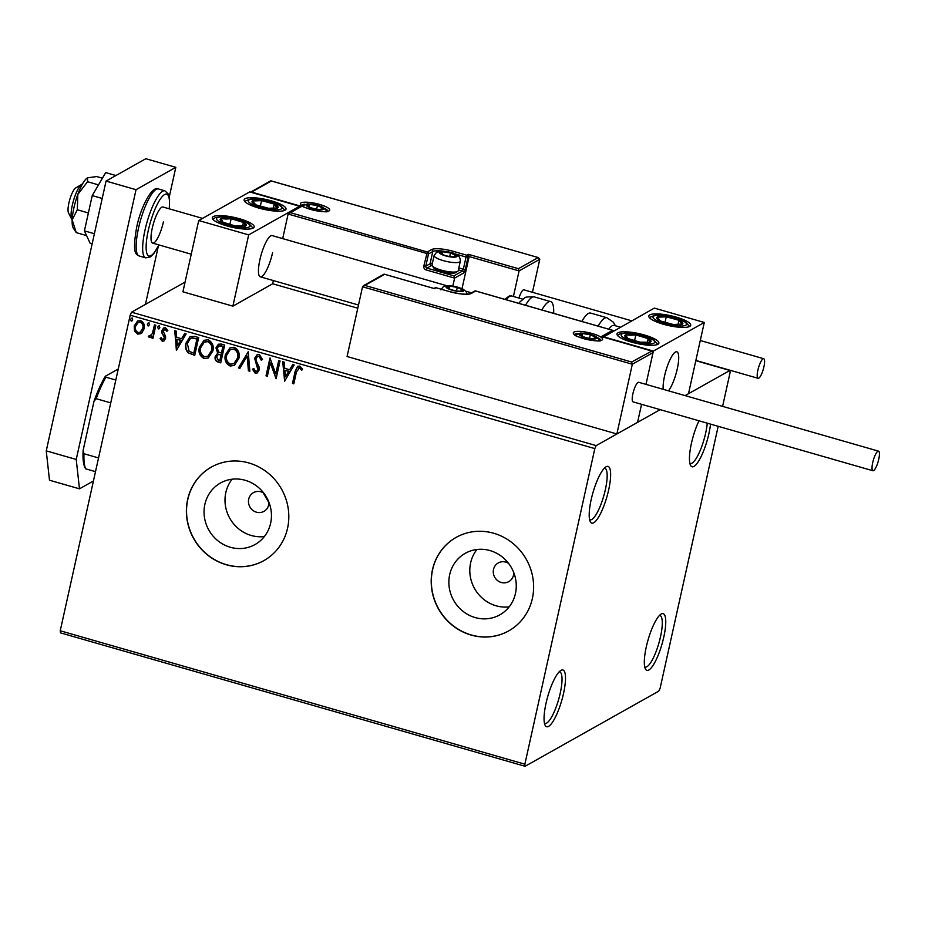 <?xml version="1.0" encoding="UTF-8"?>
<svg xmlns="http://www.w3.org/2000/svg" width="925" height="925" viewBox="0 0 925 925"><rect width="100%" height="100%" fill="white"/><g stroke="black" fill="none" stroke-linecap="round" stroke-linejoin="round"><path stroke-width="1.39" d="M608.673 489.834A29.496 7.273 106 0 0 606.014 466.824A29.496 7.273 106 0 0 591.168 499.673A29.496 7.273 106 0 0 590.266 521.665A29.496 7.273 106 0 0 608.673 489.834M604.36 468.2A26.813 6.614 -74 0 1 604.823 468.258A26.813 6.614 -74 0 1 605.378 489.556A26.813 6.614 -74 0 1 590.023 519.815A26.813 6.614 -74 0 1 589.595 519.619M563.533 693.438A29.496 7.273 106 0 0 560.874 670.417A29.496 7.273 106 0 0 546.028 703.278A29.496 7.273 106 0 0 545.126 725.269A29.496 7.273 106 0 0 563.533 693.438M559.22 671.793A26.813 6.614 -74 0 1 559.683 671.862A26.813 6.614 -74 0 1 560.238 693.16A26.813 6.614 -74 0 1 544.883 723.408A26.813 6.614 -74 0 1 544.455 723.223M663.792 637.071A29.496 7.273 106 0 0 661.132 614.061A29.496 7.273 106 0 0 646.286 646.91A29.496 7.273 106 0 0 645.384 668.902A29.496 7.273 106 0 0 663.792 637.071M659.479 615.437A26.813 6.614 -74 0 1 659.941 615.507A26.813 6.614 -74 0 1 660.496 636.805A26.813 6.614 -74 0 1 645.141 667.052A26.813 6.614 -74 0 1 644.713 666.856M698.976 420.794A29.496 7.273 106 0 0 691.426 443.318A29.496 7.273 106 0 0 690.524 465.298A29.496 7.273 106 0 0 708.932 433.478A29.496 7.273 106 0 0 710.539 424.113M707.255 423.176A26.813 6.614 -74 0 1 705.636 433.201A26.813 6.614 -74 0 1 690.281 463.448A26.813 6.614 -74 0 1 689.853 463.263M263.775 493.106A10.73 10.083 -119.3 0 0 253.438 492.643A10.73 10.083 -119.3 0 0 248.709 499.13A10.73 10.083 -119.3 0 0 252.687 510.23A10.73 10.083 -119.3 0 0 263.96 511.352A10.73 10.083 -119.3 0 0 268.689 504.865A10.73 10.083 -119.3 0 0 268.944 502.287M263.174 492.736L268.944 502.83M204.876 504.333A35.289 33.184 -119.3 0 0 217.976 540.836A35.289 33.184 -119.3 0 0 255.046 544.536A35.289 33.184 -119.3 0 0 270.632 523.215A35.289 33.184 -119.3 0 0 257.532 486.712A35.289 33.184 -119.3 0 0 220.462 483.012A35.289 33.184 -119.3 0 0 204.876 504.333M232.106 479.208A35.289 33.184 -119.3 0 0 225.827 492.562A35.289 33.184 -119.3 0 0 264.353 536.558M449.689 574.633A35.289 33.184 -119.3 0 0 462.789 611.136A35.289 33.184 -119.3 0 0 499.858 614.836A35.289 33.184 -119.3 0 0 515.445 593.503A35.289 33.184 -119.3 0 0 502.344 557A35.289 33.184 -119.3 0 0 465.275 553.3A35.289 33.184 -119.3 0 0 449.689 574.633M476.918 549.508A35.289 33.184 -119.3 0 0 470.628 562.851A35.289 33.184 -119.3 0 0 509.155 606.858M432.449 569.812A53.638 50.436 -119.3 0 0 452.348 625.288A53.638 50.436 -119.3 0 0 508.692 630.908A53.638 50.436 -119.3 0 0 532.372 598.498A53.638 50.436 -119.3 0 0 512.462 543.021A53.638 50.436 -119.3 0 0 456.118 537.402A53.638 50.436 -119.3 0 0 432.449 569.812M456.198 537.356A53.638 50.436 -119.3 0 0 432.599 569.719A53.638 50.436 -119.3 0 0 452.475 625.173A53.638 50.436 -119.3 0 0 508.762 630.862M187.636 499.512A53.638 50.436 -119.3 0 0 207.547 554.988A53.638 50.436 -119.3 0 0 263.879 560.619A53.638 50.436 -119.3 0 0 287.559 528.21A53.638 50.436 -119.3 0 0 267.649 472.733A53.638 50.436 -119.3 0 0 211.316 467.102A53.638 50.436 -119.3 0 0 187.636 499.512M211.397 467.067A53.638 50.436 -119.3 0 0 187.798 499.431A53.638 50.436 -119.3 0 0 207.662 554.873A53.638 50.436 -119.3 0 0 263.96 560.573M508.588 563.394A10.73 10.083 -119.3 0 0 498.251 562.943A10.73 10.083 -119.3 0 0 493.511 569.43A10.73 10.083 -119.3 0 0 497.5 580.518A10.73 10.083 -119.3 0 0 508.762 581.64A10.73 10.083 -119.3 0 0 513.502 575.165A10.73 10.083 -119.3 0 0 513.745 572.575M185.069 282.102L131.547 312.188L596.186 445.607L594.821 448.602L130.194 315.182L60.229 630.769L524.868 764.189L525.099 766.282L658.773 691.137L660.138 688.142L718.182 426.309M525.099 766.282L60.46 632.862L60.229 630.769M141.779 333.012L137.675 334.133L134.518 330.942L134.241 325.935L137.571 320.998L140.658 320.651C143.814 322.386 144.959 325.091 144.103 328.768L141.779 333.012M149.804 335.914L152.336 333.659L154.51 324.872L155.851 325.265L152.972 338.284L151.619 337.891L152.047 335.972L150.683 337.232L148.312 336.712L149.26 335.509L150.914 335.659M162.511 339.556L164.199 338.18L164.141 336.908L161.794 332.861L161.794 330.722L163.644 327.982L165.471 327.774L167.841 330.341L166.812 331.323L165.263 329.416L163.158 331.046L165.575 336.376L165.552 338.504L163.922 340.99L162.233 341.186L160.06 338.585L161.089 337.694L162.511 339.556L163.471 339.359M167.124 331.138L165.587 329.242L164.373 329.462M194.608 336.388L198.678 337.556L194.724 355.373L188.052 352.772C185.659 349.951 184.977 346.748 185.983 343.152L190.064 336.584L194.608 336.388M224.683 345.025L220.728 362.843L218.254 362.126C215.629 361.224 214.612 359.374 215.213 356.553L217.687 353.234L215.941 347.892L218.358 344.285L221.179 344.019L224.683 345.025M217.248 353.454L217.999 353.061L215.941 347.892M248.224 351.778L249.877 371.203L248.409 370.786L247.148 356.056L239.899 368.347L238.442 367.919L248.224 351.778M278.702 360.542L280.055 360.923L276.101 378.741L270.308 362.947L267.36 376.232L266.018 375.839L269.961 358.021L275.766 373.792L278.702 360.542M301.897 370.081L299.642 367.734L296.439 371.977L293.815 383.829L292.473 383.436L295.133 371.411L297.619 366.288L299.723 366.08L302.567 369.087L301.573 370.266L300.151 368.428L298.37 367.988M594.821 448.602L524.868 764.189M284.623 381.181L282.738 361.698L284.206 362.114L284.738 368.347L289.652 369.757L292.716 364.554L294.173 364.982L284.623 381.181M259.405 354.506L262.48 359.536L261.185 360.126L259.104 356.368L257.416 356.576L255.994 358.68L256.04 360.553L259.127 367.04L259.208 369.954L257.243 372.948L255.161 373.214L252.456 369.225L253.751 368.439L255.589 371.387L256.768 371.26L257.855 369.642L254.653 358.276L257.069 354.784L259.405 354.506M238.858 358.484L234.279 365.456L230.128 366.022C225.746 363.594 224.162 359.825 225.388 354.714L230.048 347.765L234.175 347.268C238.488 349.696 240.049 353.431 238.858 358.484M212.854 351.014L208.275 357.998L204.124 358.553C199.742 356.125 198.158 352.356 199.384 347.245L204.043 340.296L208.171 339.799C212.484 342.227 214.045 345.962 212.854 351.014M176.571 350.159L174.686 330.664L176.155 331.092L176.687 337.313L181.589 338.723L184.653 333.532L186.122 333.948L176.571 350.159M159.84 327.739L158.383 328.907L157.597 327.092L159.042 325.935L159.84 327.739M159.1 328.814L158.383 328.907L157.597 327.092M158.325 326.028L159.042 325.935M149.526 324.779L148.069 325.947L147.283 324.132L148.728 322.975L149.526 324.779M148.786 325.854L148.069 325.947L147.283 324.132M148.012 323.068L148.728 322.975M132.714 319.946L131.257 321.114L130.471 319.31L131.917 318.142L132.714 319.946M131.974 321.033L131.257 321.114L130.471 319.31M131.2 318.235L131.917 318.142M722.598 406.376L730.091 372.567L729.86 370.462L685.124 395.611L688.489 393.726L704.283 322.467L654.322 308.118L603.331 337.082M383.239 275.153L364.855 285.409L631.648 362.022L632.33 364.242L616.871 433.975L637.568 422.355L641.557 404.317L637.568 422.355L660.149 409.648L596.186 445.607M729.86 370.462L695.808 360.681M130.194 315.182L131.547 312.188M293.873 383.574L292.473 383.436M292.786 383.262L295.457 371.226L297.769 366.208M299.642 367.734L298.521 367.884M284.715 380.938L283.085 361.791M292.89 364.612L289.652 369.757M285.467 376.857L288.993 371.237L284.912 370.335L285.467 376.857L288.669 371.411L284.912 370.335M276.136 378.475L270.308 362.947M267.418 375.978L266.018 375.839M266.331 375.666L270.227 358.102M278.968 360.611L275.766 373.792M262.469 359.501L261.185 360.126M261.498 359.941L259.104 356.368M259.416 356.183L257.578 356.495M257.404 372.844L255.161 373.214M255.485 373.029L252.456 369.225M252.779 369.052L253.751 368.451M256.919 371.168L257.855 369.642M258.168 369.457L257.555 367.109M257.867 366.924L256.283 364.855M256.595 364.681L254.653 358.276M254.965 358.091L257.231 354.703M249.854 370.925L248.409 370.786M248.733 370.613L247.148 356.056M240.037 368.115L238.442 367.919M238.754 367.745L248.177 351.766M234.441 365.363L230.128 366.022M230.452 365.849C226.058 363.421 224.486 359.652 225.712 354.529L225.388 354.714M225.712 354.529L230.209 347.673M233.99 363.606L237.829 357.929C238.8 353.893 237.563 350.899 234.129 348.922L230.475 349.5M226.741 355.096C225.769 359.154 227.018 362.184 230.475 364.184L233.828 363.698L237.517 358.102C238.477 354.078 237.251 351.072 233.817 349.107L230.302 349.581L226.741 355.096M220.786 362.588L218.577 361.953C215.941 361.051 214.924 359.189 215.525 356.379L215.213 356.553M215.525 356.379L217.999 353.061M216.253 347.708L218.52 344.192M221.711 345.846L218.809 346.019L217.282 348.274L218.693 352.067L221.457 353.084L223.249 346.285L218.971 345.938M220.682 354.541L218.011 354.714L216.554 356.911L218.392 360.23L219.792 360.623L221.376 354.738L218.161 354.633M221.376 354.738L220.37 354.714M219.792 360.623L221.052 354.911M223.249 346.285L221.387 346.019M221.457 353.084L222.925 346.459M208.437 357.906L204.124 358.553M204.437 358.38C200.054 355.952 198.482 352.182 199.708 347.06L199.384 347.245M199.708 347.06L204.205 340.203M207.986 356.137L211.825 350.459C212.796 346.424 211.559 343.429 208.125 341.452L204.471 342.03M200.737 347.638C199.765 351.685 201.014 354.714 204.471 356.715L207.824 356.241L211.513 350.644C212.472 346.609 211.235 343.603 207.813 341.637L204.298 342.123L200.737 347.638M194.782 355.119L188.052 352.772M188.376 352.598C185.983 349.777 185.289 346.563 186.307 342.967L185.983 343.152M186.307 342.967L190.226 336.503M192.099 337.822L190.434 338.469L187.336 343.533L189.139 351.292L193.787 353.153L197.245 338.816L192.099 337.822L190.596 338.388M193.787 353.153L196.921 339.001L191.776 338.007M175.033 330.768L176.34 350.089M184.838 333.578L181.589 338.723M177.415 345.834L180.93 340.203L176.848 339.302L177.415 345.834L180.618 340.388L176.848 339.302M164.072 340.897L162.233 341.186M162.557 341.001L160.06 338.585M160.372 338.411L161.112 337.764M162.823 339.382L164.199 338.18M164.511 338.007L164.141 336.908M164.453 336.735L161.794 332.861M162.106 332.688L161.794 330.722M162.118 330.549L163.806 327.901M165.587 329.242L164.523 329.369M157.909 326.918L159.366 325.75M153.03 338.03L151.619 337.891M151.943 337.717L152.047 335.972M150.844 337.139L149.237 337.452M149.549 337.267L148.312 336.712M148.624 336.527L149.353 335.613M150.127 335.74L152.336 333.659M152.66 333.474L154.776 324.953M147.595 323.958L149.052 322.79M140.912 333.671L137.675 334.133M137.987 333.948L134.518 330.942M134.842 330.768L134.241 325.935M134.564 325.762L137.721 320.906M140.346 332.156L143.086 328.202C143.757 325.461 142.936 323.415 140.623 322.073L138.207 322.455M135.593 326.317C134.923 329.057 135.732 331.138 138.033 332.526L140.184 332.248L142.762 328.375C143.433 325.635 142.623 323.6 140.311 322.258L138.045 322.547L135.593 326.317M130.783 319.125L132.24 317.969M446.602 285.675L272.158 235.586A21.448 5.284 106 0 0 259.879 259.786A21.448 5.284 106 0 0 260.318 276.829A21.448 5.284 106 0 0 272.609 252.629M271.441 200.875A21.448 5.041 -167.5 0 1 286.022 209.096A21.448 5.041 -167.5 0 1 258.711 208.032A21.448 5.041 -167.5 0 1 244.131 199.812A21.448 5.041 -167.5 0 1 271.441 200.875M226.879 225.92A21.448 5.041 12.5 0 0 254.19 226.995A21.448 5.041 12.5 0 0 239.61 218.762A21.448 5.041 12.5 0 0 212.299 217.699A21.448 5.041 12.5 0 0 226.879 225.92M248.675 234.892L198.713 220.543L249.646 191.914L299.608 206.263L248.675 234.892L232.88 306.152L272.667 283.778L357.79 308.222M198.713 220.543L182.919 291.803L232.88 306.152M299.608 206.263L299.411 207.131M677.285 368.832A21.448 5.284 -74 0 1 668.463 390.836A21.448 5.284 106 0 0 677.401 368.3A21.448 5.284 106 0 0 676.846 351.789A21.448 5.284 -74 0 1 677.285 368.832M663.237 389.333A21.448 5.284 -74 0 1 664.555 375.989A21.448 5.284 -74 0 1 676.846 351.789A21.448 5.284 106 0 0 674.29 352.945A21.448 5.284 106 0 0 666.22 369.653A21.448 5.284 106 0 0 663.237 389.333M631.567 342.123A21.448 5.041 -167.5 0 1 616.987 333.902A21.448 5.041 -167.5 0 1 644.297 334.966A21.448 5.041 -167.5 0 1 658.878 343.198A21.448 5.041 -167.5 0 1 631.567 342.123M676.129 317.078A21.448 5.041 12.5 0 0 648.807 316.015A21.448 5.041 12.5 0 0 663.387 324.236A21.448 5.041 12.5 0 0 690.697 325.299A21.448 5.041 12.5 0 0 676.129 317.078M704.283 322.467L653.362 351.095L603.401 336.746M653.362 351.095L645.985 384.372L653.027 352.622L632.33 364.242L362.542 286.773L347.083 356.507L616.871 433.975M71.745 219.248L68.508 212.912A13.412 3.307 -74 0 1 69.433 200.794A13.412 3.307 -74 0 1 74.994 188.527A13.412 3.307 -74 0 1 75.665 187.983L81.77 184.341A18.777 4.625 106 0 0 80.833 185.093A18.777 4.625 106 0 0 73.04 202.274A18.777 4.625 106 0 0 71.745 219.248A18.777 4.625 106 0 0 72.173 219.838L77.307 209.755L77.816 194.412L87.54 181.716L98.501 184.873M82.452 184.063A18.777 4.625 106 0 0 81.77 184.341M364.855 285.409L362.542 286.773M434.299 288.542L384.337 274.193L434.033 288.519M631.648 362.022L651.859 351.014L602.314 336.839M601.897 336.665L651.385 350.933L653.027 352.622M601.423 336.584L612.558 330.317L613.853 330.873M462.026 288.612L469.137 256.56L519.087 270.909L518.405 268.689L538.142 257.589L539.784 259.278L519.087 270.909L513.421 296.486M539.784 259.278L532.453 292.312M269.996 181.809L271.094 180.861L538.616 257.67L271.349 180.988L251.623 192.076L301.573 206.425L288.126 214.045L282.68 238.604M273.372 280.576L272.667 283.778M290.438 212.681L427.327 251.993L431.628 249.577A17.702 4.151 -167.5 0 1 453.366 251.357L466.859 255.231L468.443 254.34L469.137 256.56L468.015 257.185L465.31 269.406A3.214 0.798 106 0 1 463.679 273.002L454.603 278.101L452.857 286.01M251.623 192.076L250.606 192.192M301.573 206.425L288.982 212.993M288.126 214.045L428.495 253.947L425.789 266.169L430.079 263.752L432.784 251.531L428.495 253.947A1.607 1.515 -119.3 0 0 427.327 251.993L423.812 266.007A3.214 3.029 -119.3 0 0 426.124 269.915L454.603 278.101L453.921 275.87L462.512 271.037L458.407 269.857M455.609 256.468A8.047 1.885 12.5 0 0 455.805 255.508A8.047 1.885 12.5 0 0 450.498 252.964A8.047 1.885 12.5 0 0 442.821 251.773A8.047 1.885 12.5 0 0 440.427 253.115A8.047 1.885 12.5 0 0 442.404 254.444A8.047 1.885 12.5 0 0 445.734 255.658A8.047 1.885 12.5 0 0 453.238 256.849A8.047 1.885 12.5 0 0 453.412 256.849A8.047 1.885 12.5 0 0 455.609 256.468M453.412 256.849L455.805 255.508L450.498 252.964L442.821 251.773L440.427 253.115L442.624 254.537M455.609 272.632A11.586 2.717 -167.5 0 1 455.562 272.655A11.586 2.717 -167.5 0 1 455.528 272.678A11.586 2.717 -167.5 0 1 444.069 272.216A11.586 2.717 -167.5 0 1 433.617 267.787L432.241 265.776A13.412 3.145 12.5 0 0 444.347 270.909A13.412 3.145 12.5 0 0 457.609 271.441A13.412 3.145 12.5 0 0 457.655 271.407A13.412 3.145 12.5 0 0 458.21 270.748L460.303 261.289A13.412 3.145 -167.5 0 1 459.702 261.972A13.412 3.145 -167.5 0 1 444.867 261.058A13.412 3.145 -167.5 0 1 434.126 255.485L432.021 264.943A13.412 3.145 12.5 0 0 432.241 265.776M449.712 256.537L450.498 252.964M442.254 254.329L442.821 251.773M462.384 290.843A8.047 1.885 12.5 0 0 462.569 289.883A8.047 1.885 12.5 0 0 457.274 287.351A8.047 1.885 12.5 0 0 449.585 286.16A8.047 1.885 12.5 0 0 447.203 287.502A8.047 1.885 12.5 0 0 449.18 288.831A8.047 1.885 12.5 0 0 452.498 290.034A8.047 1.885 12.5 0 0 460.002 291.225A8.047 1.885 12.5 0 0 460.188 291.225A8.047 1.885 12.5 0 0 462.384 290.843M460.188 291.225L462.569 289.883L457.274 287.351L449.585 286.16L447.203 287.502L449.388 288.912M456.488 290.912L457.274 287.351M449.018 288.716L449.585 286.16M595.446 338.249A8.047 1.885 12.5 0 0 595.642 337.29A8.047 1.885 12.5 0 0 590.335 334.746A8.047 1.885 12.5 0 0 582.658 333.555A8.047 1.885 12.5 0 0 580.264 334.896A8.047 1.885 12.5 0 0 582.241 336.226A8.047 1.885 12.5 0 0 585.571 337.44A8.047 1.885 12.5 0 0 593.075 338.631A8.047 1.885 12.5 0 0 593.249 338.631A8.047 1.885 12.5 0 0 595.446 338.249M593.249 338.631L595.642 337.29L590.335 334.746L582.658 333.555L580.264 334.896L582.461 336.318M589.549 338.319L590.335 334.746M582.091 336.11L582.658 333.555M322.547 209.062A8.047 1.885 12.5 0 0 322.733 208.102A8.047 1.885 12.5 0 0 317.437 205.57A8.047 1.885 12.5 0 0 309.748 204.379A8.047 1.885 12.5 0 0 307.366 205.72A8.047 1.885 12.5 0 0 309.343 207.05A8.047 1.885 12.5 0 0 312.662 208.252A8.047 1.885 12.5 0 0 320.166 209.443A8.047 1.885 12.5 0 0 320.351 209.443A8.047 1.885 12.5 0 0 322.547 209.062M320.351 209.443L322.733 208.102L317.437 205.57L309.748 204.379L307.366 205.72L309.551 207.131M316.651 209.131L317.437 205.57M309.181 206.934L309.748 204.379M224.96 218.115A13.412 3.145 12.5 0 0 220.994 218.647A13.412 3.145 12.5 0 0 223.087 222.254A13.412 3.145 12.5 0 0 235.332 225.966A13.412 3.145 12.5 0 0 245.495 226.047A13.412 3.145 12.5 0 0 243.402 222.439A13.412 3.145 12.5 0 0 231.157 218.728A13.412 3.145 12.5 0 0 224.96 218.115M226.001 219.028L220.994 218.647L223.087 222.254L235.332 225.966L245.495 226.047L243.402 222.439L231.157 218.728L226.001 219.028M242.547 226.301L243.402 222.439M229.839 224.659L231.157 218.728M220.196 222.208L220.994 218.647M629.647 334.318A13.412 3.145 12.5 0 0 625.682 334.85A13.412 3.145 12.5 0 0 627.763 338.458A13.412 3.145 12.5 0 0 640.019 342.169A13.412 3.145 12.5 0 0 650.183 342.25A13.412 3.145 12.5 0 0 648.09 338.642A13.412 3.145 12.5 0 0 635.833 334.931A13.412 3.145 12.5 0 0 629.647 334.318M630.688 335.232L625.682 334.85L627.763 338.458L640.019 342.169L650.183 342.25L648.09 338.642L635.833 334.931L630.688 335.232M647.234 342.504L648.09 338.642M634.527 340.863L635.833 334.931M624.884 338.411L625.682 334.85M682.396 322.432A13.412 3.145 12.5 0 0 678.95 320.281A13.412 3.145 12.5 0 0 666.254 316.824A13.412 3.145 12.5 0 0 657.062 317.194A13.412 3.145 12.5 0 0 660.566 321.033A13.412 3.145 12.5 0 0 673.261 324.49A13.412 3.145 12.5 0 0 682.453 324.12A13.412 3.145 12.5 0 0 682.396 322.432M680.627 322.536L678.95 320.281L666.254 316.824L657.062 317.194L660.566 321.033L673.261 324.49L682.453 324.12L680.627 322.536M664.982 322.559L666.254 316.824M677.979 324.64L678.95 320.281M277.708 206.229A13.412 3.145 12.5 0 0 274.262 204.078A13.412 3.145 12.5 0 0 261.578 200.621A13.412 3.145 12.5 0 0 252.386 200.991A13.412 3.145 12.5 0 0 255.878 204.83A13.412 3.145 12.5 0 0 268.574 208.287A13.412 3.145 12.5 0 0 277.766 207.917A13.412 3.145 12.5 0 0 277.708 206.229M275.939 206.333L274.262 204.078L261.578 200.621L252.386 200.991L255.878 204.83L268.574 208.287L277.766 207.917L275.939 206.333M260.295 206.356L261.578 200.621M273.303 208.437L274.262 204.078M620.374 327.196L614.119 325.403A29.496 7.273 106 0 0 608.777 329.184M598.151 326.132A34.861 8.591 -74 0 1 606.939 317.761L590.613 313.078A34.861 8.591 106 0 0 581.825 321.449M518.844 303.365A29.496 7.273 -74 0 1 520.278 301.596L524.683 298.07C524.637 297.064 527.84 296.682 534.326 296.913A34.861 8.591 106 0 0 525.527 305.273M541.853 309.967A34.861 8.591 -74 0 1 550.653 301.596A34.861 8.591 -74 0 1 552.04 302.66A34.861 8.591 -74 0 1 553.659 313.355M878.75 459.251A10.187 2.509 106 0 0 878.542 451.157A10.187 2.509 106 0 0 872.703 462.65A10.187 2.509 106 0 0 872.911 470.744A10.187 2.509 106 0 0 878.75 459.251M878.542 451.157L638.724 382.291A10.187 2.509 106 0 0 632.885 393.784A10.187 2.509 106 0 0 633.105 401.878L872.911 470.744M763.032 358.831A10.187 2.509 106 0 0 758.153 369.017A10.187 2.509 106 0 0 758.084 378.302A10.187 2.509 106 0 0 758.754 378.175A10.187 2.509 106 0 0 763.634 368A10.187 2.509 106 0 0 763.703 358.715A10.187 2.509 106 0 0 763.032 358.831M631.729 320.813L523.897 289.849A10.187 2.509 106 0 0 523.226 289.976A10.187 2.509 106 0 0 518.925 298.07M72.173 219.861A26.813 6.614 -74 0 0 73.295 228.059L76.255 232.626L72.173 219.861A26.813 6.614 -74 0 1 73.931 207.743A26.813 6.614 -74 0 1 77.816 194.412A26.813 6.614 -74 0 1 87.528 177.82L87.771 177.692A26.813 6.614 -74 0 1 87.771 177.692L87.771 177.692A26.813 6.614 -74 0 0 87.528 177.82L96.732 176.559L102.421 178.19M76.255 232.626L86.592 235.586M77.307 209.755L88.384 212.935M87.54 181.716L87.528 177.82M92.165 243.726L90.049 243.125L84.418 230.857L92.234 195.591L102.201 198.459M84.418 230.857L94.385 233.724M92.234 195.591L105.693 172.593L115.926 175.53M93.437 480.977L79.469 488.828L49.487 480.225L46.25 450.857L106.063 181.08L145.838 158.718L175.819 167.321L169.263 196.898M158.337 246.189L145.433 304.383M46.25 450.857L76.232 459.459L136.033 189.694L175.819 167.321M76.232 459.459L79.469 488.828M106.063 181.08L136.033 189.694M202.552 218.381L163.008 207.027A18.777 4.625 106 0 0 152.255 228.209A18.777 4.625 106 0 0 152.648 243.113A18.777 4.625 106 0 0 163.401 221.942M110.746 402.884L96.165 398.698L93.98 401.358A54.702 13.482 -74 0 1 105.404 376.221L118.261 368.994M95.506 471.658L85.62 468.813L85.1 467.842A54.702 13.482 -74 0 1 84.996 467.645A54.702 13.482 -74 0 1 83.146 450.221L93.98 401.358M83.146 450.221L83.967 453.747A56.321 13.887 106 0 0 85.62 468.813L85.1 467.842M98.547 457.933L83.967 453.747M105.404 376.221L105.936 377.192A56.321 13.887 106 0 0 96.165 398.698M115.81 380.036L105.936 377.192M601.944 340.111A15.02 3.527 -167.5 0 1 583.502 338.596A15.02 3.527 -167.5 0 1 573.962 332.075A15.02 3.527 -167.5 0 1 592.405 333.59A15.02 3.527 -167.5 0 1 601.944 340.111M577.743 333.439A13.412 3.145 12.5 0 0 575.119 334.029A13.412 3.145 12.5 0 0 574.61 334.492M600.718 340.284A13.412 3.145 12.5 0 0 598.325 337.995M612.558 330.317L475.67 291.017L471.368 293.422A17.702 4.151 -167.5 0 1 449.631 291.641L436.149 287.767L434.553 288.669M435.016 287.895A1.607 1.515 60.7 0 1 436.149 287.767L436.253 287.756A1.607 1.607 0 0 0 435.016 287.895L434.01 288.461M436.334 287.825L449.631 291.641M449.816 291.699L449.735 291.629C460.199 294.185 467.044 294.821 470.247 293.549A1.607 1.515 60.7 0 1 471.368 293.422M613.032 330.41L475.774 290.993A1.607 1.607 0 0 0 474.548 291.132A1.607 1.515 60.7 0 1 475.67 291.017L475.855 291.063M301.064 202.899A15.02 3.527 -167.5 0 1 319.507 204.402A15.02 3.527 -167.5 0 1 329.034 210.923A15.02 3.527 -167.5 0 1 310.592 209.42A15.02 3.527 -167.5 0 1 301.064 202.899M327.82 211.097A13.412 3.145 12.5 0 0 325.415 208.819M304.845 204.252A13.412 3.145 12.5 0 0 302.221 204.853A13.412 3.145 12.5 0 0 301.712 205.315M468.443 254.34L518.405 268.689M458.823 267.949L463.333 269.244L466.038 257.023L452.556 253.149A16.095 3.781 12.5 0 0 451.747 252.93M445.411 251.519A16.095 3.781 12.5 0 0 432.784 251.531A1.607 1.515 -119.3 0 0 431.628 249.577M432.044 265.382A14.476 3.399 12.5 0 0 431.247 265.706A1.607 1.515 60.7 0 1 430.079 263.752A16.095 3.781 -167.5 0 1 432.426 263.116M431.247 265.706L426.945 268.123L453.921 275.87M468.015 257.185A1.607 1.515 -119.3 0 0 466.859 255.231L466.038 257.023L468.015 257.185M465.31 269.406L463.333 269.244L462.512 271.037A1.607 1.515 -119.3 0 1 463.679 273.002M452.556 253.149L453.366 251.357M426.124 269.915L426.945 268.123A1.607 1.515 60.7 0 1 425.789 266.169L423.812 266.007M456.615 256.745A9.123 2.139 12.5 0 0 450.822 252.791A9.123 2.139 12.5 0 0 439.618 251.877A9.123 2.139 12.5 0 0 445.411 255.832A9.123 2.139 12.5 0 0 456.615 256.745M463.379 291.132A9.123 2.139 12.5 0 0 457.597 287.166A9.123 2.139 12.5 0 0 446.393 286.253A9.123 2.139 12.5 0 0 452.186 290.219A9.123 2.139 12.5 0 0 463.379 291.132M596.452 338.527A9.123 2.139 12.5 0 0 590.659 334.572A9.123 2.139 12.5 0 0 579.455 333.659A9.123 2.139 12.5 0 0 585.248 337.613A9.123 2.139 12.5 0 0 596.452 338.527M323.542 209.351A9.123 2.139 12.5 0 0 317.761 205.385A9.123 2.139 12.5 0 0 306.557 204.471A9.123 2.139 12.5 0 0 312.349 208.437A9.123 2.139 12.5 0 0 323.542 209.351M222.648 216.936A17.159 4.024 12.5 0 0 220.242 222.231A17.159 4.024 12.5 0 0 243.842 227.758A17.159 4.024 12.5 0 0 246.258 222.463A17.159 4.024 12.5 0 0 222.648 216.936M627.335 333.139A17.159 4.024 12.5 0 0 624.918 338.434A17.159 4.024 12.5 0 0 648.529 343.961A17.159 4.024 12.5 0 0 650.934 338.666A17.159 4.024 12.5 0 0 627.335 333.139M685.922 322.941A17.159 4.024 12.5 0 0 665.272 315.749A17.159 4.024 12.5 0 0 653.593 318.385A17.159 4.024 12.5 0 0 674.244 325.565A17.159 4.024 12.5 0 0 685.922 322.941M281.246 206.726A17.159 4.024 12.5 0 0 260.596 199.546A17.159 4.024 12.5 0 0 248.906 202.182A17.159 4.024 12.5 0 0 269.557 209.362A17.159 4.024 12.5 0 0 281.246 206.726M504.784 299.318L509.236 296L511.698 295.988A29.496 7.273 106 0 0 506.357 299.769M139.213 255.994C136.703 254.202 131.697 255.554 136.669 227.273C140.947 206.067 152.532 185.162 158.452 188.977A34.861 8.591 106 0 0 138.484 228.302A34.861 8.591 106 0 0 139.213 255.994L145.711 257.867A34.861 8.591 -74 0 1 144.982 230.175A34.861 8.591 -74 0 1 164.951 190.851L168.396 194.1L169.564 198.944L169.321 208.842M169.194 208.807A32.178 7.932 106 0 0 162.684 196.088A32.178 7.932 106 0 0 148.278 230.441A32.178 7.932 106 0 0 147.665 255.046A32.178 7.932 106 0 0 158.834 244.894M152.648 243.113L191.255 254.202M358.507 305.019L260.318 276.829M471.53 292.832L465.853 291.202M600.707 340.527L600.811 340.238C602.337 343.221 571.881 336.492 574.506 334.353L574.529 334.723M363.409 285.721L383.794 274.262M474.548 291.132L470.247 293.549M327.797 211.339L327.913 211.05C329.439 214.033 298.983 207.316 301.608 205.165L301.619 205.535M250.536 192.169L270.551 180.918M455.562 272.655L457.655 271.407M460.303 261.289C460.373 257.728 458.95 255.497 456.025 254.595C450.047 251.45 443.572 250.652 436.612 252.201L434.126 255.485M467.16 294.15L466.027 291.41L462.801 288.982L451.643 285.837L447.538 285.617L443.387 286.588L440.89 289.86M600.013 340.504L595.862 336.376L588.393 333.879L580.611 333.012L575.165 334.989M327.103 211.316L322.964 207.2L315.494 204.691L307.701 203.824L302.255 205.812M253.115 228.151L248.756 223.515L234.198 218.312L221.78 216.716L215.444 217.537L212.785 219.213M657.802 344.354L653.443 339.718L638.874 334.515L626.468 332.919L620.132 333.752L617.472 335.417M689.622 326.456L685.205 321.784L670.81 316.639L655.247 315.159L649.304 317.518M284.946 210.252L280.518 205.581L266.123 200.436L250.559 198.956L244.616 201.315M606.939 317.761L613.437 322.258L615.403 325.773M511.698 295.988L522.903 299.214M534.326 296.913L550.653 301.596M758.084 378.302L695.866 360.438M763.703 358.715L700.283 340.504M164.951 190.851L158.452 188.977M145.711 257.867L150.347 256.942L153.908 253.45L158.961 244.928"/></g></svg>
